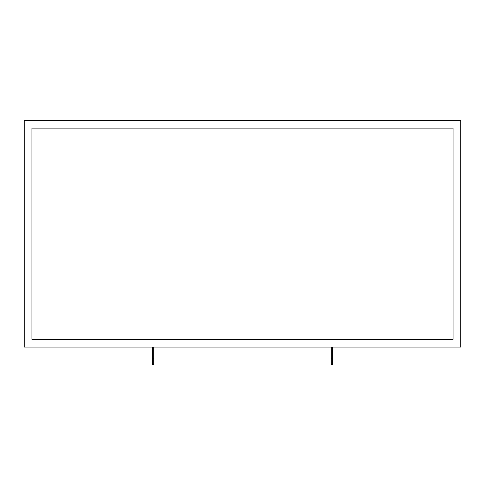 <?xml version="1.0" encoding="UTF-8"?>
<svg xmlns="http://www.w3.org/2000/svg" width="485" height="485" viewBox="0 0 485 485"><rect width="100%" height="100%" fill="white"/><g stroke="black" fill="none" stroke-linecap="round" stroke-linejoin="round"><path stroke-width="0.73" d="M460.75 347.078L24.25 347.078L24.25 120.432L460.75 120.432L460.75 347.078M31.943 128.131L453.057 128.131L453.057 339.385L31.943 339.385L31.943 128.131M152.611 347.078L152.611 364.568L153.66 364.568L153.66 347.078M331.34 358.245L331.34 364.568L332.389 364.568L332.389 358.245L331.34 358.245L331.34 347.078M332.389 347.078L332.389 358.245M152.611 358.245L153.66 358.245"/></g></svg>
